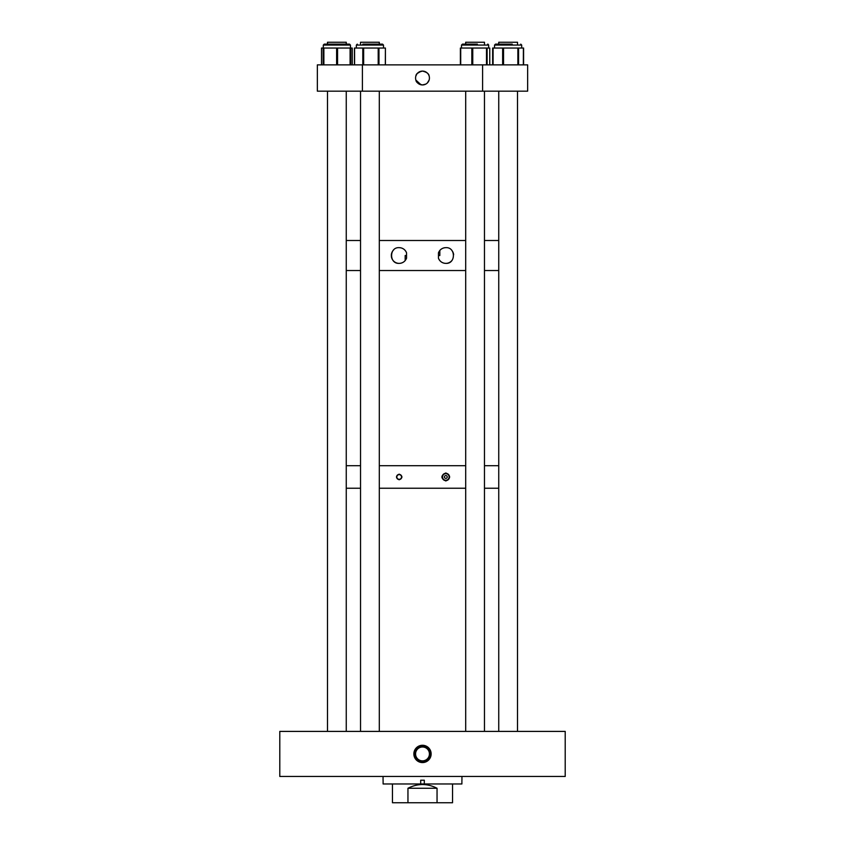 <?xml version="1.0" encoding="UTF-8"?>
<svg xmlns="http://www.w3.org/2000/svg" width="845" height="845" viewBox="0 0 845 845"><rect width="100%" height="100%" fill="white"/><g stroke="black" fill="none" stroke-linecap="round" stroke-linejoin="round"><path stroke-width="1.27" d="M422.5 760.859A6.929 6.929 0 0 1 415.571 753.93A6.929 6.929 0 0 1 422.5 747.001A6.929 6.929 0 0 1 429.429 753.93A6.929 6.929 0 0 1 422.5 760.859M422.5 762.57A8.64 8.64 0 0 0 431.14 753.93A8.64 8.64 0 0 0 422.5 745.279A8.64 8.64 0 0 0 413.86 753.93A8.64 8.64 0 0 0 422.5 762.57M422.5 746.072A7.858 7.858 0 0 1 430.358 753.93A7.858 7.858 0 0 1 422.5 761.789A7.858 7.858 0 0 1 414.641 753.93A7.858 7.858 0 0 1 422.5 746.072M279.79 731.4L279.79 776.46L565.21 776.46L565.21 731.4L279.79 731.4M498.74 488.241L484.47 488.241L498.74 488.241M465.69 488.241L379.31 488.241L465.69 488.241M360.53 488.241L346.26 488.241L360.53 488.241M498.74 465.701L484.47 465.701L498.74 465.701M465.69 465.701L379.31 465.701L465.69 465.701M360.53 465.701L346.26 465.701L360.53 465.701M498.74 270.537L484.47 270.537L498.74 270.537M465.69 270.537L379.31 270.537L465.69 270.537M360.53 270.537L346.26 270.537L360.53 270.537M498.74 240.498L484.47 240.498L498.74 240.498M465.69 240.498L379.31 240.498L465.69 240.498M360.53 240.498L346.26 240.498L360.53 240.498M484.47 731.4L484.47 91.165M484.47 44.13L484.47 42.25L465.69 42.25L465.69 44.13M465.69 731.4L465.69 91.165M379.31 731.4L379.31 91.165M379.31 44.13L379.31 42.25L360.53 42.25L360.53 44.13M360.53 731.4L360.53 91.165M348.003 44.13L349.513 44.13L350.453 45.07L323.297 45.07L324.237 44.13L347.739 44.13L346.26 44.13L346.26 42.25L327.49 42.25L327.49 44.13L324.237 44.13L327.49 44.13M512.25 44.13L495.487 44.13L498.74 44.13L498.74 42.25L517.51 42.25L517.51 44.13M439.833 250.437L438.46 252.792C439.896 249.518 442.347 247.807 445.833 247.659A7.858 7.858 0 0 0 439.833 250.437L439.833 255.517L438.46 255.517M445.833 247.659C455.909 246.993 455.92 264.031 445.833 263.376A7.858 7.858 0 0 0 452.318 259.943M453.649 254.715A7.858 7.858 0 0 0 451.853 250.469M391.351 256.31A7.858 7.858 0 0 0 399.167 263.376C389.091 264.031 389.08 247.004 399.167 247.659C402.642 247.796 405.104 249.507 406.54 252.792A7.858 7.858 0 0 0 399.167 247.659M393.664 249.909A7.858 7.858 0 0 0 391.32 255.517M404.977 260.809A7.858 7.858 0 0 1 399.167 263.376C402.653 263.228 405.104 261.517 406.54 258.243L405.167 260.598L405.167 255.517L406.54 255.517M438.46 258.243A7.858 7.858 0 0 0 445.833 263.376C442.357 263.239 439.896 261.527 438.46 258.243L438.46 252.792M406.54 258.243L406.54 252.792M445.833 473.675A3.285 3.285 0 0 0 442.537 476.971A3.285 3.285 0 0 0 445.833 480.256A3.285 3.285 0 0 0 449.117 476.971A3.285 3.285 0 0 0 445.833 473.675M445.833 475.555A1.415 1.415 0 0 0 444.417 476.971A1.415 1.415 0 0 0 445.833 478.386A1.415 1.415 0 0 0 447.237 476.971A1.415 1.415 0 0 0 445.833 475.555M445.833 480.974C440.604 478.312 440.604 475.64 445.833 472.968C450.871 475.629 450.871 478.302 445.833 480.974M445.833 473.327A3.644 3.644 0 0 0 442.188 476.971A3.644 3.644 0 0 0 445.833 480.615A3.644 3.644 0 0 0 449.466 476.971A3.644 3.644 0 0 0 445.833 473.327M399.167 474.626A2.345 2.345 0 0 0 396.833 476.971A2.345 2.345 0 0 0 399.167 479.316A2.345 2.345 0 0 0 401.512 476.971A2.345 2.345 0 0 0 399.167 474.626M399.167 479.78C395.618 477.911 395.618 476.041 399.167 474.161C402.822 476.031 402.822 477.9 399.167 479.78M399.167 474.404A2.567 2.567 0 0 0 396.601 476.971A2.567 2.567 0 0 0 399.167 479.537A2.567 2.567 0 0 0 401.745 476.971A2.567 2.567 0 0 0 399.167 474.404M429.112 75.955C428.911 73.737 426.714 72.121 422.5 71.096C426.714 72.121 428.922 73.747 429.112 75.955M421.063 71.244L417.282 73.462M416.944 73.885L415.888 75.955C416.089 73.737 418.286 72.121 422.5 71.096A6.929 6.929 0 0 0 415.571 78.015A6.929 6.929 0 0 0 422.5 84.944L425.859 84.077M429.07 80.201L427.316 82.99L429.112 80.085M421.063 84.796L415.888 80.085C416.089 82.292 418.286 83.919 422.5 84.944A6.929 6.929 0 0 0 429.429 78.015A6.929 6.929 0 0 0 422.5 71.096M426.387 83.75L425.257 84.373M424.612 84.616L423.936 84.796M362.41 64.875L362.41 91.165L317.35 91.165L317.35 64.875L527.65 64.875L527.65 91.165L482.59 91.165L482.59 64.875M362.41 91.165L482.59 91.165M383.06 776.46L383.06 780.22M383.102 780.22L383.102 783.97L420.694 783.97L420.694 780.22L424.306 780.22L424.306 783.97L461.898 783.97L461.898 780.22M461.94 776.46L461.94 780.22M420.694 783.97L424.306 783.97M452.54 783.97L452.54 802.75L437.045 802.75L437.045 788.269C427.348 783.304 417.652 783.304 407.955 788.269L437.045 788.269M407.955 788.269L407.955 802.75L392.46 802.75L392.46 783.97M407.955 802.75L437.045 802.75M321.575 64.875L321.575 48.038L323.392 48.038L323.392 64.875M337.556 64.875L337.556 48.038L350.559 48.038L350.559 64.875L350.559 48.038L352.027 48.038L352.027 64.875M352.175 64.875L352.027 48.038M503.536 64.875L503.536 48.038L502.648 48.038L502.648 64.875M493.089 64.875L493.089 48.038L502.648 48.038M503.536 48.038L517.869 48.038L517.869 64.875M518.576 64.875L518.576 48.038L523.393 48.038L523.34 64.875M493.089 48.038L492.91 64.875M518.576 48.038L517.869 48.038M477.362 44.13L462.437 44.13L461.497 45.07L461.497 48.038M460.715 64.875L460.715 48.038L471.837 48.038L471.837 64.875M472.756 64.875L472.756 48.038L486.509 48.038L486.509 64.875M487.111 64.875L487.111 48.038L489.762 48.038L489.751 64.875M460.715 48.038L460.398 64.875M472.756 48.038L471.837 48.038M487.111 48.038L486.509 48.038M523.604 64.875L523.604 48.038L523.435 64.875M523.393 64.875L523.435 48.038M492.73 64.875L492.73 48.038L492.857 64.875M357.287 44.13L356.347 45.07L383.503 45.07L382.563 44.13L362.811 44.13M378.972 64.875L378.972 48.038L378.201 48.038L378.201 64.875M363.646 64.875L363.646 48.038L378.201 48.038M378.972 48.038L385.415 48.038L385.331 64.875M354.594 64.875L354.594 48.038L362.801 48.038L362.801 64.875M363.646 48.038L362.801 48.038M323.878 64.875L323.878 48.038L336.616 48.038L336.616 64.875M323.191 48.038L323.191 64.875L323.191 48.038M337.556 48.038L336.616 48.038M325.747 44.13L327.311 44.13M521.703 45.07L520.763 44.13L521.703 45.07L521.703 48.038L521.703 45.07L494.547 45.07L495.487 44.13L494.547 45.07L494.547 48.038M488.009 44.172L488.653 45.07L461.497 45.07M350.094 48.038L350.094 64.875M327.49 731.4L327.49 91.165M346.26 731.4L346.26 91.165M517.51 731.4L517.51 91.165M498.74 731.4L498.74 91.165M498.74 44.13L498.74 42.25M352.238 64.875L352.238 48.038M321.512 64.875L321.512 48.038M488.653 48.038L488.653 45.07L487.713 44.13M489.762 64.875L489.762 48.038M460.388 64.875L460.388 48.038M492.646 64.875L492.646 48.038M383.503 45.07L382.563 44.13L383.503 45.07L383.503 48.038M385.415 64.875L385.415 48.038M354.425 64.875L354.425 48.038M356.347 45.07L356.347 48.038M350.453 48.038L350.453 45.07L349.513 44.13M324.237 44.13L323.297 45.07L323.297 48.038"/></g></svg>
